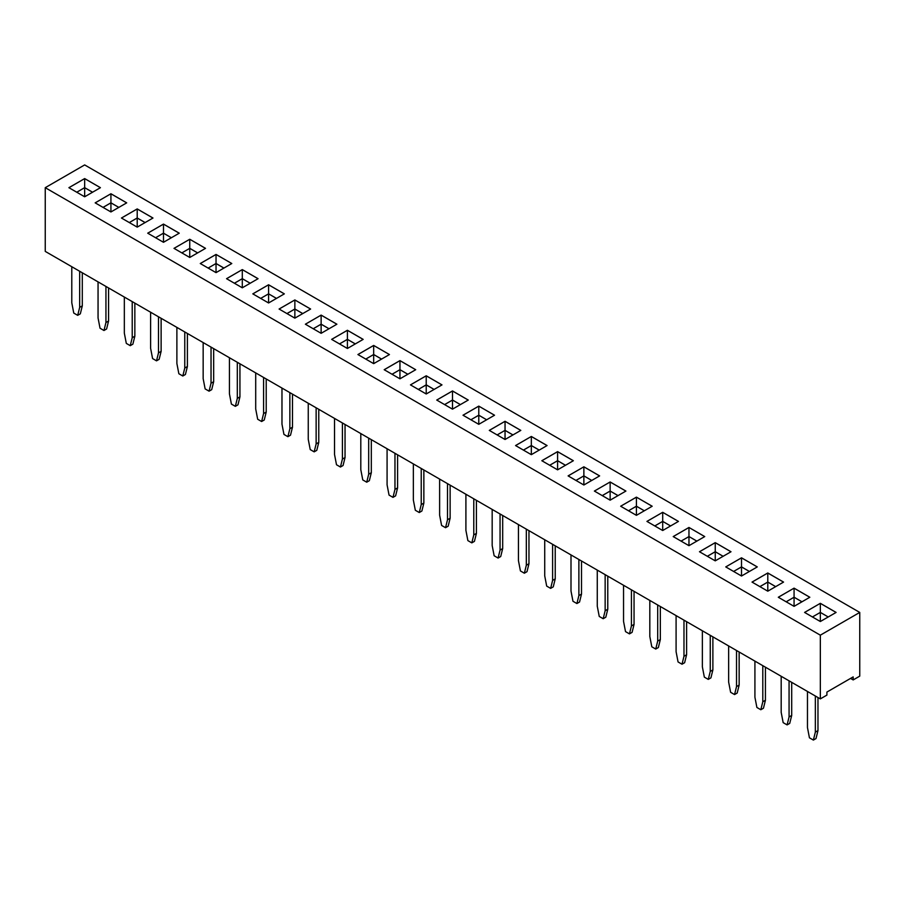 <?xml version="1.0" encoding="UTF-8"?>
<svg xmlns="http://www.w3.org/2000/svg" width="905" height="905" viewBox="0 0 905 905"><rect width="100%" height="100%" fill="white"/><g stroke="black" fill="none" stroke-linecap="round" stroke-linejoin="round"><path stroke-width="1.36" d="M820.337 635.174L820.337 698.886L45.25 251.398L45.25 187.686L820.337 635.174L859.75 612.425L84.663 164.925L45.25 187.686M820.337 698.886L826.91 695.097L826.91 692.065L853.177 676.895L853.177 679.927L859.75 676.137L859.75 612.425M242.302 269.6L226.544 278.695L242.302 287.801L258.072 278.695L242.302 269.6L226.567 278.717M284.34 293.865L268.581 284.77L252.812 293.865L268.581 302.971L284.34 293.865M294.86 318.141L310.619 309.035L294.86 299.94L279.091 309.035L294.86 318.141L294.86 309.035L286.976 313.583M363.165 339.375L347.407 330.268L331.637 339.375L347.407 348.47L363.165 339.375M336.864 324.216L321.128 315.132L305.37 324.205L321.128 333.312L336.898 324.205L321.128 315.098L305.392 324.216M389.444 354.545L373.675 345.439L357.916 354.545L373.675 363.64L389.444 354.545L373.675 345.472L357.939 354.556M415.712 369.715L399.953 360.609L384.184 369.715L399.953 378.81L415.712 369.715M573.363 460.724L557.593 451.629L541.835 460.724L557.593 469.831L573.363 460.724M515.556 445.554L531.326 454.661L547.084 445.554L531.326 436.459L515.556 445.554M520.816 430.395L505.047 421.289L489.288 430.395L505.047 439.491L520.816 430.395M452.5 409.151L468.27 400.055L452.5 390.949L436.73 400.055L452.5 409.151L452.5 400.055L444.615 404.603M478.779 424.321L494.537 415.225L478.779 406.119L463.009 415.225L478.779 424.321L478.779 415.225L470.894 419.773L478.779 415.191L478.779 406.153L463.032 415.237M426.221 393.98L441.991 384.885L426.221 375.779L410.463 384.885L426.221 393.98L426.221 384.885L418.348 389.433L426.221 384.851L426.221 375.813L410.485 384.897M599.608 475.917L583.872 466.822L568.102 475.894L583.872 485.001L599.63 475.894L583.872 466.799L568.136 475.917M152.979 218.026L137.209 208.919L121.44 218.026L137.209 227.121L152.979 218.026M179.224 233.207L163.488 224.123L147.719 233.185L163.488 242.291L179.247 233.185L163.488 224.089L147.741 233.207M205.492 248.377L189.756 239.282L173.998 248.355L189.756 257.461L205.526 248.355L189.756 239.259L174.02 248.377M231.793 263.525L216.035 254.429L200.265 263.525L216.035 272.631L231.793 263.525L216.035 254.452L200.299 263.547M757.259 566.926L741.512 557.842L725.753 566.915L741.512 576.01L757.281 566.915L741.512 557.808L725.776 566.926M699.475 551.745L715.244 560.851L731.002 551.745L715.244 542.638L699.475 551.745M688.965 545.681L704.735 536.575L688.965 527.468L673.207 536.575L688.965 545.681L688.965 536.575L681.058 541.111L688.965 536.575L688.965 527.502L673.23 536.586M620.66 506.234L636.419 515.341L652.188 506.234L636.419 497.139L620.66 506.234L636.419 497.162L636.419 506.2L628.511 510.771L636.419 506.234L636.419 515.341M646.928 521.404L662.698 530.511L678.456 521.404L662.698 512.309L646.928 521.404M625.887 491.087L610.14 481.992L594.381 491.064L610.14 500.171L625.909 491.064L610.14 481.969L594.404 491.087M95.172 202.856L110.93 211.951L126.7 202.856L110.93 193.749L95.172 202.856M783.56 582.085L767.791 572.978L752.021 582.085L767.791 591.18L783.56 582.085M804.579 612.425L820.337 621.52L836.107 612.425L820.337 603.318L804.579 612.425M794.07 606.35L809.828 597.255L794.07 588.148L778.3 597.255L794.07 606.35L794.07 597.255L786.151 601.791M100.421 187.686L84.663 178.579L68.893 187.686L84.663 196.781L100.421 187.686L84.663 178.613L68.927 187.697M853.177 679.927L850.553 678.411M258.049 278.717L242.302 269.622L242.302 278.672L234.395 283.231M284.317 293.876L268.581 284.792L252.846 293.876M310.596 309.046L294.86 299.962L279.113 309.046M363.143 339.386L347.407 330.302L331.66 339.386M347.407 330.268L347.407 339.341L339.499 343.911M373.675 345.439L373.675 354.511L365.767 359.081M415.689 369.726L399.953 360.643L384.218 369.726M399.953 360.609L399.953 369.681L392.046 374.251M573.34 460.747L557.593 451.663L541.857 460.747M531.326 436.459L515.59 445.577M547.061 445.577L531.326 436.493L531.326 445.531L523.418 450.09M520.782 430.407L505.047 421.323L489.311 430.407M505.047 421.289L505.047 430.361L497.139 434.92M468.236 400.067L452.5 390.983L436.764 400.067M478.779 406.119L494.515 415.237M441.968 384.897L426.221 375.813M152.945 218.037L137.209 208.953L121.474 218.037M216.035 254.429L216.035 263.502L208.127 268.061M730.98 551.756L715.244 542.672L699.508 551.756M688.965 527.468L704.701 536.586M636.419 497.139L652.154 506.257M662.698 512.309L646.951 521.416M678.433 521.416L662.698 512.332L662.698 521.37L654.79 525.941M110.93 193.749L95.195 202.867M126.677 202.867L110.93 193.783L110.93 202.822L103.023 207.392M783.526 582.096L767.791 573.012L752.055 582.096M767.791 572.978L767.791 582.051L759.883 586.621M820.337 603.318L804.602 612.436M836.073 612.436L820.337 603.352L820.337 612.391L812.43 616.961M794.07 588.148L778.323 597.266M809.805 597.266L794.07 588.182L794.07 597.221L786.185 601.802M84.663 178.579L84.663 187.652L76.755 192.222M345.043 424.479L345.043 457.545L342.407 459.061L342.407 422.963M342.407 459.061L340.438 467.025L336.502 464.751L334.533 454.514L334.533 418.404M371.31 439.649L371.31 472.715L368.686 474.231L368.686 438.122M368.686 474.231L366.717 482.195L362.769 479.922L360.801 469.684L360.801 433.574M423.857 469.978L423.857 503.056L421.232 504.571L421.232 468.462M421.232 504.571L419.264 512.535L415.327 510.262L413.347 500.024L413.347 463.914M397.589 454.808L397.589 487.885L394.965 489.401L394.965 453.292M394.965 489.401L392.985 497.365L389.048 495.092L387.08 484.854L387.08 448.744M502.682 515.488L502.682 548.566L500.058 550.082L500.058 513.972M500.058 550.082L498.089 558.046L494.141 555.76L492.173 545.523L492.173 509.425M450.136 485.148L450.136 518.226L447.511 519.742L447.511 483.632M447.511 519.742L445.543 527.706L441.595 525.432L439.626 515.183L439.626 479.084M476.415 500.318L476.415 533.396L473.779 534.912L473.779 498.802M473.779 534.912L471.81 542.876L467.874 540.602L465.905 530.353L465.905 494.254M528.961 530.658L528.961 563.725L526.325 565.252L526.325 529.142M526.325 565.252L524.357 573.216L520.42 570.931L518.452 560.693L518.452 524.595M712.88 636.849L712.88 669.915L710.255 671.431L710.255 635.333M710.255 671.431L708.276 679.395L704.339 677.121L702.371 666.883L702.371 630.774M686.601 621.678L686.601 654.745L683.976 656.261L683.976 620.163M683.976 656.261L682.008 664.225L678.06 661.951L676.092 651.713L676.092 615.604M660.333 606.508L660.333 639.575L657.697 641.091L657.697 604.992M657.697 641.091L655.729 649.055L651.792 646.781L649.824 636.543L649.824 600.434M607.775 576.168L607.775 609.235L605.151 610.751L605.151 574.652M605.151 610.751L603.183 618.715L599.246 616.441L597.266 606.203L597.266 570.105M634.054 591.338L634.054 624.405L631.43 625.921L631.43 589.822M631.43 625.921L629.461 633.885L625.513 631.611L623.545 621.373L623.545 585.264M555.229 545.828L555.229 578.895L552.604 580.41L552.604 544.312M552.604 580.41L550.636 588.374L546.688 586.101L544.72 575.863L544.72 539.765M581.508 560.998L581.508 594.065L578.883 595.581L578.883 559.482M578.883 595.581L576.904 603.544L572.967 601.271L570.998 591.033L570.998 554.935M266.217 378.969L266.217 412.035L263.593 413.551L263.593 377.453M263.593 413.551L261.613 421.515L257.676 419.241L255.708 409.003L255.708 372.894M292.485 394.139L292.485 427.205L289.86 428.721L289.86 392.623M289.86 428.721L287.892 436.685L283.955 434.411L281.975 424.173L281.975 388.064M318.764 409.309L318.764 442.375L316.139 443.891L316.139 407.793M316.139 443.891L314.171 451.855L310.223 449.581L308.254 439.344L308.254 403.234M765.426 667.189L765.426 700.255L762.802 701.771L762.802 665.661M762.802 701.771L760.822 709.735L756.885 707.461L754.917 697.223L754.917 661.114M739.147 652.019L739.147 685.085L736.523 686.601L736.523 650.491M736.523 686.601L734.555 694.565L730.618 692.291L728.638 682.053L728.638 645.944M161.124 318.289L161.124 351.355L158.488 352.882L158.488 316.773M158.488 352.882L156.52 360.846L152.583 358.561L150.615 348.323L150.615 312.225M187.392 333.459L187.392 366.525L184.767 368.041L184.767 331.943M184.767 368.041L182.799 376.005L178.851 373.731L176.882 363.493L176.882 327.395M239.938 363.799L239.938 396.865L237.314 398.381L237.314 362.283M237.314 398.381L235.345 406.345L231.397 404.071L229.429 393.833L229.429 357.735M213.671 348.629L213.671 381.695L211.035 383.211L211.035 347.113M211.035 383.211L209.066 391.175L205.13 388.901L203.161 378.663L203.161 342.565M134.845 303.118L134.845 336.185L132.221 337.712L132.221 301.603M132.221 337.712L130.252 345.676L126.304 343.391L124.336 333.153L124.336 297.055M108.566 287.948L108.566 321.026L105.942 322.542L105.942 286.433M105.942 322.542L103.973 330.506L100.036 328.232L98.057 317.983L98.057 281.885M817.973 697.517L817.973 730.595L815.348 732.111L815.348 696.002M815.348 732.111L813.38 740.075L809.432 737.801L807.464 727.552L807.464 691.454M791.705 682.347L791.705 715.425L789.07 716.941L789.07 680.832M789.07 716.941L787.101 724.905L783.164 722.631L781.185 712.393L781.185 676.284M82.298 272.778L82.298 305.856L79.674 307.372L79.674 271.262M79.674 307.372L77.694 315.336L73.758 313.062L71.789 302.813L71.789 266.715M250.21 283.231L242.302 278.672L234.429 283.254M268.581 284.792L268.581 293.831L260.674 298.401L268.581 293.865L268.581 302.971M276.489 298.401L268.581 293.831L276.466 298.412M294.86 299.962L294.86 309.001L286.942 313.571M302.768 313.571L294.86 309.001M355.314 343.911L347.407 339.341M321.128 315.132L321.128 324.171L313.221 328.741L321.128 324.205L321.128 333.312M321.128 324.205L329.013 328.753L321.128 324.171M381.582 359.081L373.675 354.511L365.79 359.093M407.861 374.251L399.953 369.681L392.069 374.263M557.593 451.663L557.593 460.702L549.686 465.26M565.501 465.26L557.593 460.702L549.72 465.283M539.233 450.09L531.326 445.531L523.441 450.113M512.954 434.92L505.047 430.361L497.162 434.943M452.5 390.983L452.5 400.021L444.593 404.592M460.407 404.592L452.5 400.021M478.779 415.225L486.652 419.773L478.779 415.191M426.221 384.885L434.106 389.433L426.221 384.851M583.872 466.822L583.872 475.872L575.965 480.431L583.872 475.894L583.872 485.001M583.872 475.894L591.757 480.453L583.872 475.872M137.209 208.953L137.209 217.992L129.302 222.551L137.209 218.026L137.209 227.121M145.117 222.551L137.209 217.992M163.488 224.123L163.488 233.162L155.581 237.721L163.488 233.185L163.488 242.291M163.488 233.185L171.362 237.744L163.488 233.162M189.756 239.282L189.756 248.332L181.848 252.891L189.756 248.355L189.756 257.461M197.663 252.891L189.756 248.332M223.942 268.061L216.035 263.502L208.15 268.084M741.512 557.842L741.512 566.881L733.604 571.451L741.512 566.915L741.512 576.01M741.512 566.915L749.397 571.462L741.512 566.881M715.244 542.672L715.244 551.711L707.337 556.281M707.359 556.292L715.244 551.745L723.129 556.292L715.244 551.711M696.873 541.111L688.965 536.541L696.85 541.122M636.419 506.234L644.303 510.782L636.419 506.2M670.605 525.941L662.698 521.37L654.813 525.952M610.14 481.992L610.14 491.042L602.232 495.601M618.058 495.601L610.14 491.042M110.93 211.951L110.93 202.856L118.815 207.403L110.93 202.822L103.057 207.403M759.906 586.632L767.791 582.085L775.676 586.632L767.791 582.051M820.337 621.52L820.337 612.425L828.222 616.972L820.337 612.391L812.452 616.972M801.977 601.791L794.07 597.221L801.943 601.802M92.57 192.222L84.663 187.652L76.778 192.233M345.043 457.545L343.063 465.509L340.438 467.025M371.31 472.715L369.342 480.679L366.717 482.195M423.857 503.056L421.888 511.02L419.264 512.535M397.589 487.885L395.621 495.85L392.985 497.365M502.682 548.566L500.714 556.53L498.089 558.046M450.136 518.226L448.167 526.19L445.543 527.706M476.415 533.396L474.435 541.36L471.81 542.876M528.961 563.725L526.993 571.689L524.357 573.216M712.88 669.915L710.911 677.879L708.276 679.395M686.601 654.745L684.633 662.709L682.008 664.225M660.333 639.575L658.354 647.539L655.729 649.055M607.775 609.235L605.807 617.199L603.183 618.715M634.054 624.405L632.086 632.369L629.461 633.885M555.229 578.895L553.26 586.859L550.636 588.374M581.508 594.065L579.539 602.029L576.904 603.544M266.217 412.035L264.249 419.999L261.613 421.515M292.485 427.205L290.516 435.169L287.892 436.685M318.764 442.375L316.795 450.339L314.171 451.855M765.426 700.255L763.458 708.219L760.822 709.735M739.147 685.085L737.179 693.049L734.555 694.565M161.124 351.355L159.144 359.319L156.52 360.846M187.392 366.525L185.423 374.489L182.799 376.005M239.938 396.865L237.97 404.829L235.345 406.345M213.671 381.695L211.702 389.659L209.066 391.175M134.845 336.185L132.877 344.149L130.252 345.676M108.566 321.026L106.598 328.99L103.973 330.506M817.973 730.595L816.005 738.559L813.38 740.075M791.705 715.425L789.726 723.389L787.101 724.905M82.298 305.856L80.33 313.82L77.694 315.336M250.187 283.254L242.302 278.695L242.302 287.801M302.734 313.583L294.86 309.035M355.28 343.923L347.407 339.375L339.522 343.923M381.559 359.093L373.675 354.545L373.675 363.64M407.838 374.263L399.953 369.715L399.953 378.81M565.478 465.283L557.593 460.724L557.593 469.831M539.21 450.113L531.326 445.554L531.326 454.661M512.931 434.943L505.047 430.395L505.047 439.491M460.385 404.603L452.5 400.055M145.094 222.573L137.209 218.026M197.641 252.914L189.756 248.355M223.92 268.084L216.035 263.525L216.035 272.631M670.571 525.952L662.698 521.404L662.698 530.511M618.025 495.623L610.14 491.064L602.266 495.623M92.548 192.233L84.663 187.686L84.663 196.781M347.407 339.375L347.407 348.47M715.244 551.745L715.244 560.851M610.14 491.064L610.14 500.171M767.791 582.085L767.791 591.18"/></g></svg>

